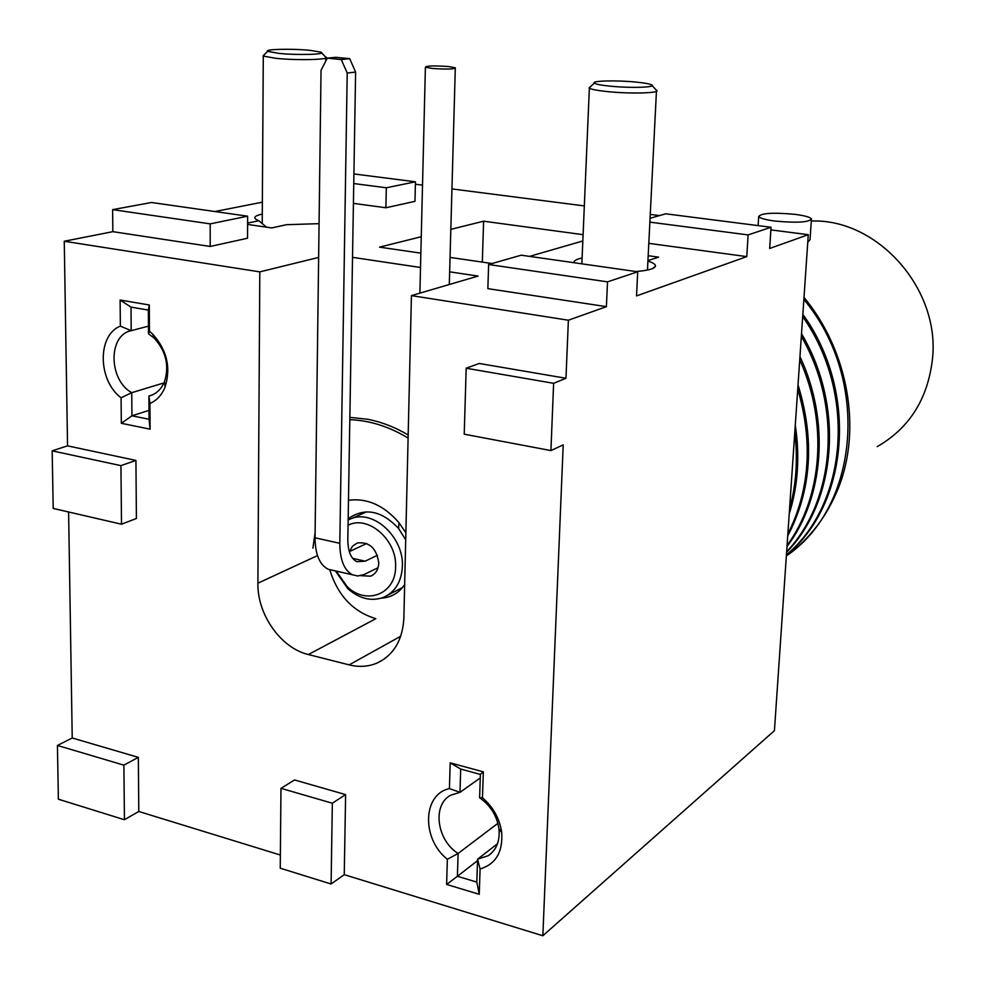 <?xml version="1.0" encoding="UTF-8"?>
<svg xmlns="http://www.w3.org/2000/svg" width="985" height="985" viewBox="0 0 985 985"><rect width="100%" height="100%" fill="white"/><g stroke="black" fill="none" stroke-linecap="round" stroke-linejoin="round"><path stroke-width="1.48" d="M349.589 551.538L352.531 546.17L357.296 542.969C369.498 541.652 376.652 548.337 378.757 563.026C378.4 569.589 375.691 573.972 370.619 576.176L360.695 575.671M336.267 571.14L347.212 586.666C366.383 605.615 395.847 594.004 395.588 566.831C397.14 539.928 367.91 514.613 348.062 525.239M335.392 570.943L347.84 588.722C359.414 598.769 371.283 601.663 383.436 597.415C395.182 592.096 401.498 581.753 402.373 566.412C403.985 537.675 374.165 509.701 351.743 518.43L348.148 519.92M378.043 567.705L364.044 574.587L357.789 575.979L328.251 569.293C319.645 564.959 315.249 554.457 315.04 537.798L321.036 70.354L327.279 58.152L341.266 59.543L347.212 73.025L339.813 543.314C339.973 560.071 344.282 570.611 352.753 574.932M332.758 570.327L328.251 569.293M349.318 551.662L366.715 543.474M377.415 555.269L365.201 561.179L356.902 561.696C350.931 558.717 347.914 551.354 347.816 539.62L355.61 72.077L347.212 73.025M355.61 72.077L349.7 58.669L335.774 57.302L327.279 58.152M349.7 58.669L341.266 59.543M811.295 221.022C877.278 218.424 940.269 288.728 932.487 358.799C927.919 398.79 909.487 428.069 877.216 446.636M807.762 242.322L810.015 239.774L811.394 219.643M774.776 221.034C796.705 223.053 808.931 222.364 811.443 218.941C810.212 217.156 804.757 215.629 795.08 214.361C773.323 212.366 761.196 213.08 758.696 216.503C759.891 218.239 765.246 219.753 774.776 221.034M408.098 438.042C389.013 426.505 369.584 420.386 349.823 419.696M405.882 532.787L398.962 522.703C383.941 505.33 367.11 497.856 348.468 500.269M315.114 532.491L312.922 548.165M381.38 598.141C391.18 597.513 398.937 593.007 404.663 584.634M405.709 539.842L398.593 528.465C381.614 510.452 364.807 507.201 348.173 518.689M803.858 299.415C870.641 379.385 859.043 507.189 786.35 555.909C809.768 538.955 827.203 516.091 838.666 487.316C861.826 428.549 848.196 350.758 803.994 297.384M802.849 314.289C858.661 391.685 848.701 504.554 786.412 555.084M786.424 554.851C847.186 504.172 856.901 393.495 802.689 316.604M801.519 333.718C844.613 406.066 836.524 501.414 786.609 552.24M786.646 551.698C834.96 500.996 842.815 407.913 801.334 336.402M798.022 384.864C814.952 440.086 811.517 490.444 787.717 535.926M787.852 534.03C809.805 490.173 813.105 441.846 797.739 389.05M795.277 425.151C800.005 456.387 797.985 485.987 789.219 513.936M789.551 509.011C796.286 484.706 798.022 459.182 794.784 432.452M787.064 545.493C822.364 497.45 828.348 422.91 799.734 359.808M799.955 356.582C830.207 420.964 823.977 497.942 787.003 546.503M280.971 788.332L280.245 868.191L331.095 884.001L332.339 803.231L280.971 788.332L294.564 779.96L345.612 794.6L344.257 874.68L542.846 935.75L774.432 730.648L808.279 234.701L770.873 229.887M659.507 215.58L650.26 214.398M584.327 205.927L451.943 188.923M422.516 185.143L415.387 184.22M606.391 306.655L607.523 281.858L637.714 271.786L521.213 255.189L488.634 264.509L487.858 288.642L606.391 306.655L568.382 320.211L411.435 295.623L478.07 276.071L449.64 271.835M420.509 267.489L352.519 257.344M247.641 216.195L151.53 202.504L112.622 209.633L210.187 223.866L247.641 216.195L247.53 238.235L210.187 246.459L112.844 231.66L64.259 241.251L259.806 271.872L318.635 257.43M262.355 202.184L214.927 211.529M353.418 203.366L385.898 207.761L414.981 201.359L415.448 181.806L353.91 173.939M808.279 234.701L769.679 248.454L771.033 227.264L665.712 213.807L650.063 218.288M637.714 271.786L636.519 295.919L746.778 256.617L648.807 243.357M421.26 236.732L379.533 247.136L420.854 253.145M450.046 257.405L492.094 263.524M529.585 256.371L582.837 240.968M583.095 234.676L483.61 221.194L450.822 229.37M647.908 261.087C653.117 262.712 655.641 264.374 655.481 266.085C654.656 268.757 648.093 270.567 635.793 271.515M648.179 255.706L658.596 257.147L647.933 260.631M574.144 262.724C573.602 260.816 576.25 259.24 582.098 257.996M319.066 223.657L286.598 224.691L271.7 227.929L247.604 224.432M247.604 223.078L258.858 220.726L256.925 219.914C252.899 217.685 254.684 215.74 262.281 214.065M411.435 295.623L403.875 617.964C402.68 639.893 393.852 654.877 377.427 662.905C368.624 666.71 359.193 667.362 349.146 664.875L308.367 654.533C280.848 648.142 257.171 614.455 257.898 583.194L317.49 555.602M329.79 569.847C337.793 595.543 353.135 611.82 375.827 618.678M542.846 935.75L563.211 444.863L550.923 450.576L553.619 383.313L466.188 368.23L479.215 363.465L565.969 378.277L568.382 320.211M68.605 511.991L72.225 737.987L138.343 757.354L138.786 811.48L280.368 855.029M121.512 524.217L136.398 518.479L135.93 460.426L120.933 465.634L52.168 450.847L53.202 508.432L121.512 524.217L120.933 465.634M64.259 241.251L67.546 445.86L135.93 460.426M259.806 271.872L257.898 583.194M480.089 868.967L479.239 894.306L446.611 884.444L447.35 859.277C421.432 838.912 422.503 794.181 449.431 788.603L450.194 762.846L483.339 771.846L482.465 797.788C493.3 807.146 499.715 818.744 501.71 832.559C502.966 852.037 495.763 864.165 480.089 868.967L477.577 859.191L476.814 882.092L479.239 894.306M120.367 326.133L120.121 300.031L149.301 304.993L149.474 331.292L152.626 334.05C166.957 349.983 171.107 367.664 165.074 387.093C161.811 395.059 156.763 400.513 149.929 403.456L150.102 429.164L121.327 423.304L121.069 397.78C97.761 380.444 97.109 335.109 120.367 326.133L131.202 330.689L131.005 307.111L120.121 300.031M565.969 378.277L553.619 383.313M746.778 256.617L748.107 234.923L771.033 227.264M466.188 368.23L464.218 434.188L550.923 450.576M58.386 799.204L124.43 819.729L123.888 765.148L57.425 745.46L58.386 799.204M344.257 874.68L331.095 884.001M138.786 811.48L124.43 819.729M345.612 794.6L332.339 803.231M67.546 445.86L52.168 450.847M72.225 737.987L57.425 745.46M112.844 231.66L112.622 209.633M138.343 757.354L123.888 765.148M385.898 207.761L386.305 187.778L415.448 181.806M353.75 183.542L386.305 187.778M488.634 264.509L607.523 281.858M649.866 222.13L748.107 234.923M210.187 246.459L210.187 223.866M408.172 434.964C394.923 427.133 381.355 421.9 367.479 419.241L349.86 417.369M497.487 843.763L477.577 859.191L488.326 855.669C496.514 849.883 500.06 840.944 498.964 828.853C496.945 815.765 490.493 805.41 479.609 797.788L482.465 797.788M447.35 859.277L458.099 853.478C436.712 840.205 432.083 804.856 450.65 795.24L459.983 792.334L449.431 788.603M480.261 777.941L459.983 792.334L460.697 769.063L480.385 774.419L483.339 771.846M497.893 823.325L458.099 853.478L457.409 876.281L477.528 860.668M476.814 882.092L457.409 876.281L446.611 884.444M460.697 769.063L450.194 762.846M480.385 774.419L479.609 797.788M151.813 395.12L148.907 396.019L149.055 419.241L131.928 415.805L148.994 410.376M121.327 423.304L131.928 415.805L131.731 392.683L163.953 382.906M148.44 326.158L131.202 330.689C107.956 335.048 108.522 379.927 131.731 392.683L121.069 397.78M149.474 331.292L148.489 333.767L154.35 338.298L152.626 334.05M154.35 338.298C166.046 351.288 169.432 365.718 164.52 381.589C161.245 389.444 156.036 394.246 148.907 396.019L149.929 403.456M131.005 307.111L148.341 310.09L148.489 333.767M148.341 310.09L149.301 304.993M149.055 419.241L150.102 429.164M483.61 221.194L482.318 262.096M258.858 220.726L266.504 227.178M448.372 66.549C433.856 65.552 426.185 65.786 425.397 67.226L432.218 68.445C446.808 69.442 454.504 69.221 455.304 67.78L448.372 66.549M609.801 86.126C600.813 85.203 595.63 84.193 594.287 83.097C591.172 80.708 617.004 80.13 636.138 82.1C644.227 82.9 649.337 83.811 651.491 84.821C657.512 87.394 630.425 88.293 609.801 86.126M656.503 90.177C661.772 93.119 630.659 94.055 607.24 91.58C597.402 90.546 591.431 89.426 589.362 88.182L590.569 86.569M278.558 53.35L267.711 51.343C263.721 49.139 292.533 48.511 310.3 50.37L320.95 52.168C327.562 54.471 297.532 55.357 278.558 53.35M325.739 56.995C331.933 59.666 297.396 60.627 275.714 58.312L263.291 56.071L264.325 54.631M339.813 543.314L315.04 537.798M365.201 561.179L352.642 558.347M400.735 636.224L349.146 664.875M308.367 654.533L375.113 619.06M370.619 576.176L372.576 575.203M347.212 586.666L347.853 588.722M388.004 595.038L402.545 587.503M351.743 518.43L366.58 511.806M758.696 216.503L758.13 225.614M398.593 528.465L398.962 522.703M384.175 659.088L377.427 662.905M498.964 828.853L501.71 832.559M491.244 853.392L488.326 855.669M164.52 381.589L165.074 387.093M652.759 268.486L655.481 266.085M419.881 293.148L425.397 67.226M449.295 284.517L455.292 68.371M594.287 83.097L589.079 87.96M581.852 263.82L589.362 88.182M647.465 270.05L656.441 91.285M652.132 85.535L656.121 89.955M267.711 51.343L263.02 55.911M262.219 223.595L263.291 56.071M325.678 61.279L325.727 58.041M321.615 52.858L325.407 56.834"/></g></svg>
